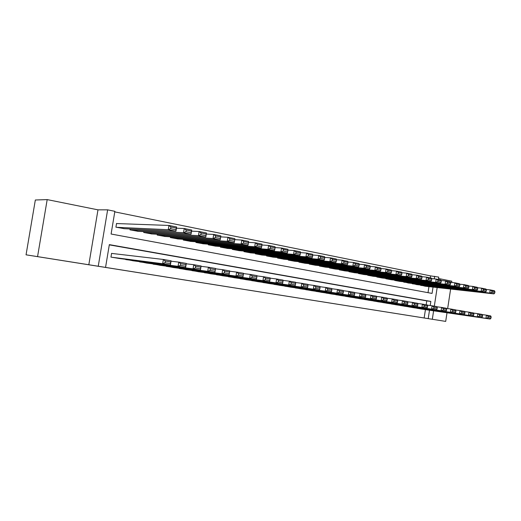 <?xml version="1.0" encoding="UTF-8"?>
<svg xmlns="http://www.w3.org/2000/svg" width="521" height="521" viewBox="0 0 521 521"><rect width="100%" height="100%" fill="white"/><g stroke="black" fill="none" stroke-linecap="round" stroke-linejoin="round"><path stroke-width="0.78" d="M276.664 294.586L301.594 298.533L276.664 294.586M60.762 260.318L41.719 257.296L60.762 260.318M430.802 319.041L418.969 317.165L430.802 319.041M233.629 287.755L255.414 291.2L233.629 287.755M26.05 254.821L35.337 199.999L47.19 199.602L37.558 256.625L26.05 254.821L445.696 321.398L98.248 266.244L107.632 209.846L114.867 211.318L111.097 234.02L432.072 293.421L433.036 287.097M37.558 256.625L98.248 266.244M261.334 292.157L287.69 296.325L261.334 292.157M257.862 291.604L271.942 293.824L257.862 291.604M445.696 321.398L447.011 312.763M447.65 308.588L450.619 289.057M451.622 282.473L451.818 281.19L438.545 278.514M117.258 223.574L116.548 223.431L115.929 227.169L124.415 228.693M416.735 308.178L421.71 309.09M408.314 306.765L413.368 307.696M399.744 305.332L404.889 306.276M391.03 303.867L396.266 304.824M382.167 302.382L387.494 303.365M373.147 300.871L378.565 301.867M363.971 299.334L369.48 300.356M354.625 297.765L360.232 298.807M345.11 296.169L350.822 297.237M335.426 294.547L341.242 295.628M325.566 292.893L331.486 293.987M315.518 291.206L321.555 292.327M305.286 289.494L311.434 290.633M294.86 287.742L301.118 288.908M284.238 285.964L290.614 287.149M273.408 284.147L279.914 285.358M262.369 282.291L268.999 283.528M251.115 280.402L257.875 281.666M239.634 278.475L246.524 279.784M227.931 276.508L234.958 277.836M215.987 274.502L223.157 275.876M203.802 272.457L211.116 273.864M191.363 270.366L198.827 271.806M178.664 268.237L186.29 269.689M165.704 266.055L173.486 267.547M152.464 263.828L160.409 265.358M138.938 261.555L147.052 263.144M125.125 259.23L133.415 260.839M424.153 317.973L425.429 309.624M426.171 304.778L426.764 300.891L109.299 244.863M112.295 253.486L111.579 253.362L110.96 257.107L119.472 258.507M430.287 277.875L430.593 275.889L114.776 211.878M428.021 292.672L428.946 286.641M425.214 286.224L420.291 285.013M416.911 284.635L411.909 283.398M408.471 283.027L403.378 281.763M399.887 281.386L394.657 280.422L394.703 280.096M391.147 279.712L385.833 278.735L385.885 278.396M382.264 278.012L376.852 277.022L376.904 276.671M373.218 276.286L367.709 275.27L367.767 274.912M364.016 274.528L358.409 273.499L358.468 273.128M354.651 272.737L348.94 271.688L348.998 271.304M345.11 270.913L339.301 269.845L339.36 269.448M335.4 269.057L329.48 267.97L329.546 267.56M325.508 267.162L319.484 266.062L319.549 265.632M315.439 265.235L309.298 264.114L309.363 263.672M305.176 263.274L298.917 262.128L298.989 261.672M294.723 261.275L288.341 260.109L288.419 259.634M284.062 259.237L277.563 258.051L277.641 257.556M273.206 257.159L266.576 255.954L266.661 255.433M262.135 255.043L255.375 253.812L255.459 253.271M250.842 252.887L243.952 251.63L244.043 251.063M239.328 250.679L232.301 249.403L232.392 248.817M227.586 248.432L220.416 247.13L220.513 246.518M215.603 246.14L208.283 244.818L208.387 244.173M203.372 243.802L195.903 242.447L196.013 241.77M190.894 241.412L183.268 240.038L183.385 239.321M178.149 238.976L170.367 237.569L170.491 236.821M165.144 236.488L157.192 235.056L157.322 234.261M151.858 233.942L143.731 232.483L143.868 231.65M138.28 231.344L129.983 229.859L130.126 228.973M88.817 264.759L97.981 209.846L47.19 199.602M97.981 209.846L107.632 209.846M430.593 275.889L438.76 277.107L438.395 279.503M430.216 305.54L430.847 301.431L109.338 244.636L105.555 267.403M428.216 318.611L429.499 310.216M437.165 287.559L434.319 306.179M433.609 310.816L432.319 319.262M434.299 278.872L434.69 276.28M426.764 300.891L430.847 301.431M273.421 294.072L285.462 295.974L273.421 294.072M254.632 291.089L263.079 292.424L254.632 291.089M420.662 285.391L489.733 293.049L493.973 293.883L424.797 286.179M491.798 292.372L489.733 293.049L490.209 289.897L494.442 290.744L494.95 291.701L491.987 291.109L491.798 292.372L494.761 292.958L494.95 291.701M486.152 289.461L490.209 289.897L491.987 291.109M493.973 293.883L494.761 292.958M417.139 308.328L485.924 318.324L486.406 315.166L482.179 314.567M421.294 309.025L490.183 319.047L485.924 318.324L487.988 317.667L490.964 318.175L491.16 316.911L488.177 316.403L487.988 317.667M488.177 316.403L486.406 315.166L490.658 315.895L491.16 316.911M490.964 318.175L490.183 319.047M412.28 283.789L481.143 291.356L485.461 292.209L416.487 284.59M483.214 290.666L481.143 291.356L481.625 288.172L485.937 289.038L486.425 289.995L483.41 289.396L483.214 290.666L486.236 291.265L486.425 289.995M477.483 287.735L481.625 288.172L483.41 289.396M485.461 292.209L486.236 291.265M403.762 282.161L472.391 289.63L476.787 290.497L408.041 282.975M474.475 288.934L472.391 289.63L472.879 286.42L477.269 287.299L477.744 288.263L474.67 287.651L474.475 288.934L477.549 289.546L477.744 288.263M468.653 285.977L472.879 286.42L474.67 287.651M476.787 290.497L477.549 289.546M395.094 280.506L463.469 287.872L467.949 288.758L399.444 281.333M465.566 287.169L463.469 287.872L463.964 284.629L468.444 285.528L468.9 286.498L465.761 285.873L465.566 287.169L468.705 287.794L468.9 286.498M459.652 284.186L463.964 284.629L465.761 285.873M467.949 288.758L468.705 287.794M386.276 278.82L454.384 286.081L458.949 286.986L390.704 279.666M456.487 285.371L454.384 286.081L454.879 282.805L459.444 283.724L459.88 284.694L456.683 284.056L456.487 285.371L459.685 286.003L459.88 284.694M450.476 282.356L454.879 282.805L456.683 284.056M458.949 286.986L459.685 286.003M408.725 306.921L477.295 316.866L477.777 313.675L473.465 313.069M412.951 307.624L481.632 317.602L477.295 316.866L479.359 316.201L482.4 316.716L482.589 315.446L479.554 314.925L479.359 316.201M479.554 314.925L477.777 313.675L482.107 314.423L482.589 315.446M482.4 316.716L481.632 317.602M400.167 305.488L468.496 315.381L468.978 312.157L464.589 311.545M404.465 306.205L472.912 316.13L468.496 315.381L470.574 314.71L473.667 315.238L473.863 313.948L470.769 313.421L470.574 314.71M470.769 313.421L468.978 312.157L473.4 312.919L473.863 313.948M473.667 315.238L472.912 316.13M391.46 304.03L459.529 313.863L460.023 310.614L455.543 309.988M395.83 304.765L464.035 314.625L459.529 313.863L461.619 313.186L464.771 313.72L464.973 312.424L461.814 311.884L461.619 313.186M461.814 311.884L460.023 310.614L464.524 311.389L464.973 312.424M464.771 313.72L464.035 314.625M382.603 302.551L450.391 312.32L450.893 309.038L446.321 308.399M387.051 303.294L454.983 313.095L450.391 312.32L452.495 311.636L455.706 312.183L455.908 310.874L452.69 310.321L452.495 311.636M452.69 310.321L450.893 309.038L455.478 309.832L455.908 310.874M455.706 312.183L454.983 313.095M377.302 277.107L445.116 284.258L449.773 285.176L381.808 277.967M447.233 283.535L445.116 284.258L445.618 280.949L450.274 281.881L450.691 282.864L447.435 282.213L447.233 283.535L450.489 284.179L450.691 282.864M441.118 280.5L445.618 280.949L447.435 282.213M449.773 285.176L450.489 284.179M373.59 301.04L441.079 310.75L441.58 307.436L436.924 306.784M378.116 301.802L445.755 311.538L441.079 310.75L443.189 310.054L446.464 310.607L446.666 309.285L443.391 308.725L443.189 310.054M443.391 308.725L441.58 307.436L446.256 308.243L446.666 309.285M446.464 310.607L445.755 311.538M368.171 275.362L435.667 282.395L440.414 283.333L372.756 276.234M437.796 281.666L435.667 282.395L436.181 279.054L440.922 280.005L441.32 280.988L437.998 280.331L437.796 281.666L441.118 282.323L441.32 280.988M431.583 278.598L436.181 279.054L437.998 280.331M440.414 283.333L441.118 282.323M364.413 299.51L431.577 309.142L432.091 305.801L427.337 305.137M369.024 300.278L436.351 309.949L431.577 309.142L433.7 308.439L437.047 309.012L437.249 307.67L433.908 307.103L433.7 308.439M433.908 307.103L432.091 305.801L436.858 306.622L437.249 307.67M437.047 309.012L436.351 309.949M358.878 273.584L426.035 280.5L430.874 281.451L363.547 274.476M428.171 279.757L426.035 280.5L426.549 277.126L431.388 278.097L431.766 279.087L428.379 278.409L428.171 279.757L431.557 280.428L431.766 279.087M421.854 276.664L426.549 277.126L428.379 278.409M430.874 281.451L431.557 280.428M355.081 297.947L421.893 307.507L422.414 304.127L417.555 303.456M359.77 298.728L426.758 308.328L421.893 307.507L424.029 306.797L427.435 307.377L427.643 306.029L424.237 305.443L424.029 306.797M424.237 305.443L422.414 304.127L427.272 304.967L427.643 306.029M427.435 307.377L426.758 308.328M349.415 271.78L416.207 278.559L421.144 279.536L354.169 272.685M418.356 277.81L416.207 278.559L416.728 275.153L421.665 276.143L422.023 277.139L418.565 276.449L418.356 277.81L421.815 278.494L422.023 277.139M411.929 274.691L416.728 275.153L418.565 276.449M421.144 279.536L421.815 278.494M345.573 296.358L412.013 305.84L412.541 302.427L407.585 301.744M350.346 297.152L416.982 306.68L412.013 305.84L414.162 305.117L417.64 305.71L417.849 304.349L414.371 303.75L414.162 305.117M414.371 303.75L412.541 302.427L417.503 303.281L417.849 304.349M417.64 305.71L416.982 306.68M339.783 269.937L406.185 276.586L411.219 277.576L344.622 270.861M408.34 275.824L406.185 276.586L406.712 273.147L411.746 274.157L412.078 275.153L408.555 274.45L408.34 275.824L411.87 276.527L412.078 275.153M401.802 272.678L406.712 273.147L408.555 274.45M411.219 277.576L411.87 276.527M335.895 294.736L401.938 304.14L402.466 300.689L397.412 299.998M340.76 295.55L406.999 304.993L401.938 304.14L404.094 303.404L407.643 304.01L407.852 302.636L404.309 302.024L404.094 303.404M404.309 302.024L402.466 300.689L407.533 301.561L407.852 302.636M407.643 304.01L406.999 304.993M329.975 268.061L395.953 274.574L401.092 275.583L334.905 269.005M398.122 273.799L395.953 274.574L396.494 271.096L401.626 272.125L401.938 273.128L398.337 272.411L398.122 273.799L401.724 274.515L401.938 273.128M391.466 270.627L396.494 271.096L398.337 272.411M401.092 275.583L401.724 274.515M326.042 293.089L391.655 302.401L392.196 298.917L387.025 298.214M330.991 293.916L396.82 303.274L391.655 302.401L393.824 301.659L397.445 302.278L397.653 300.884L394.039 300.265L393.824 301.659M394.039 300.265L392.196 298.917L397.354 299.809L397.653 300.884M397.445 302.278L396.82 303.274M319.985 266.153L385.514 272.516L390.763 273.545L325.006 267.117M387.696 271.734L385.514 272.516L386.061 269.005L391.304 270.054L391.59 271.063L387.917 270.327L387.696 271.734L391.369 272.463L391.59 271.063M380.916 268.53L386.061 269.005L387.917 270.327M390.763 273.545L391.369 272.463M316.006 291.408L381.157 300.63L381.704 297.107L376.423 296.39M321.047 292.255L386.432 301.516L381.157 300.63L383.339 299.881L387.031 300.506L387.253 299.1L383.554 298.468L383.339 299.881M383.554 298.468L381.704 297.107L386.973 298.019L387.253 299.1M387.031 300.506L386.432 301.516M309.813 264.212L374.86 270.412L380.213 271.467L314.925 265.189M377.054 269.624L374.86 270.412L375.413 266.869L380.76 267.944L381.02 268.953L377.269 268.204L377.054 269.624L380.805 270.366L381.02 268.953M370.144 266.394L375.413 266.869L377.269 268.204M380.213 271.467L380.805 270.366M305.781 289.702L370.444 298.82L370.998 295.264L365.605 294.534M310.92 290.562L375.83 299.725L370.444 298.82L372.639 298.058L376.409 298.702L376.624 297.283L372.86 296.638L372.639 298.058M372.86 296.638L370.998 295.264L376.377 296.189L376.624 297.283M376.409 298.702L375.83 299.725M299.445 262.232L363.977 268.269L369.448 269.344L304.648 263.229M366.185 267.468L363.977 268.269L364.537 264.688L370.001 265.782L370.236 266.798L366.406 266.036L366.185 267.468L370.014 268.23L370.236 266.798M359.145 264.212L364.537 264.688L366.406 266.036M369.448 269.344L370.014 268.23M295.368 287.957L359.51 296.97L360.07 293.382L354.554 292.639M300.597 288.829L365.006 297.901L359.51 296.97L361.711 296.202L365.56 296.853L365.781 295.42L361.932 294.762L361.711 296.202M361.932 294.762L360.07 293.382L365.56 294.326L365.781 295.42M365.56 296.853L365.006 297.901M288.875 260.213L352.867 266.081L358.455 267.182L294.183 261.223M355.081 265.267L352.867 266.081L353.433 262.46L359.015 263.58L359.223 264.603L355.309 263.821L355.081 265.267L358.995 266.042L359.223 264.603M347.904 261.985L353.433 262.46L355.309 263.821M358.455 267.182L358.995 266.042M284.753 286.179L348.334 295.081L348.907 291.454L343.267 290.698M290.086 287.071L353.954 296.032L348.334 295.081L350.548 294.306L354.482 294.971L354.71 293.525L350.776 292.848L350.548 294.306M350.776 292.848L348.907 291.454L354.514 292.424L354.71 293.525M354.482 294.971L353.954 296.032M278.11 258.155L341.522 263.841L347.227 264.968L283.515 259.191M343.743 263.02L341.522 263.841L342.095 260.187L347.794 261.327L347.969 262.356L343.977 261.555L343.743 263.02L347.741 263.815L347.969 262.356M336.429 259.712L342.095 260.187L343.977 261.555M347.227 264.968L347.741 263.815M273.935 284.368L336.924 293.154L337.504 289.487L331.734 288.719M279.367 285.28L342.662 294.124L336.924 293.154L339.151 292.366L343.17 293.049L343.398 291.584L339.379 290.894L339.151 292.366M339.379 290.894L337.504 289.487L343.235 290.477L343.398 291.584M343.17 293.049L342.662 294.124M267.13 256.058L329.923 261.562L335.752 262.708L272.646 257.113M332.164 260.728L329.923 261.562L330.509 257.862L336.332 259.028L336.475 260.057L332.391 259.243L332.164 260.728L336.247 261.535L336.475 260.057M324.694 257.387L330.509 257.862L332.391 259.243M335.752 262.708L336.247 261.535M262.903 282.525L325.267 291.187L325.853 287.481L319.953 286.7M268.445 283.45L331.128 292.177L325.267 291.187L327.501 290.386L331.61 291.083L331.838 289.604L327.735 288.901L327.501 290.386M327.735 288.901L325.853 287.481L331.708 288.491L331.838 289.604M331.61 291.083L331.128 292.177M255.941 253.922L318.077 259.224L324.036 260.396L261.562 254.997M320.324 258.377L318.077 259.224L318.663 255.485L324.616 256.677L324.733 257.713L320.558 256.879L320.324 258.377L324.498 259.204L324.733 257.713M312.704 255.016L318.663 255.485L320.558 256.879M324.036 260.396L324.498 259.204M251.656 280.643L313.355 289.175L313.942 285.423L307.904 284.629M257.309 281.587L319.34 290.184L313.355 289.175L315.596 288.36L319.796 289.077L320.031 287.579L315.837 286.863L315.596 288.36M315.837 286.863L313.942 285.423L319.933 286.459L320.031 287.579M319.796 289.077L319.34 290.184M244.525 251.741L305.964 256.84L312.053 258.038L250.262 252.835M308.224 255.98L305.964 256.84L306.563 253.056L312.646 254.281L312.724 255.316L308.465 254.463L308.224 255.98L312.489 256.827L312.724 255.316M300.441 252.594L306.563 253.056L308.465 254.463M312.053 258.038L312.489 256.827M240.194 278.728L301.177 287.117L301.776 283.326L295.596 282.519M245.951 279.692L307.299 288.152L301.177 287.117L303.43 286.296L307.722 287.019L307.957 285.508L303.671 284.779L303.43 286.296M303.671 284.779L301.776 283.326L307.891 284.381L307.957 285.508M307.722 287.019L307.299 288.152M232.887 249.513L293.584 254.398L299.809 255.622L238.735 250.634M295.85 253.525L293.584 254.398L294.189 250.575L300.409 251.825L300.454 252.867L296.091 251.995L295.85 253.525L300.213 254.391L300.454 252.867M287.905 250.113L294.189 250.575L296.091 251.995M299.809 255.622L300.213 254.391M228.498 276.768L288.725 285.013L289.331 281.184L283.001 280.363M234.372 277.752L294.984 286.068L288.725 285.013L290.992 284.179L295.374 284.922L295.615 283.398L291.232 282.642L290.992 284.179M291.232 282.642L289.331 281.184L295.589 282.258L295.615 283.398M295.374 284.922L294.984 286.068M221.015 247.247L280.917 251.904L287.286 253.154L226.98 248.387M283.196 251.018L280.917 251.904L281.535 248.035L287.898 249.312L287.905 250.36L283.444 249.468L283.196 251.018L287.657 251.904L287.905 250.36M275.075 247.579L281.535 248.035L283.444 249.468M287.286 253.154L287.657 251.904M216.56 274.775L275.987 282.864L276.605 278.989L270.119 278.155M222.558 275.778L282.389 283.945L275.987 282.864L278.266 282.017L282.753 282.779L282.994 281.229L278.514 280.461L278.266 282.017M278.514 280.461L276.605 278.989L283.001 280.09L282.994 281.229M282.753 282.779L282.389 283.945M208.895 244.935L267.963 249.351L274.476 250.634L214.984 246.094M270.256 248.452L267.963 249.351L268.589 245.443L275.095 246.746L275.068 247.801L270.503 246.889L270.256 248.452L274.814 249.357L275.068 247.801M261.946 244.994L268.589 245.443L270.503 246.889M274.476 250.634L274.814 249.357M204.388 272.737L262.962 280.663L263.587 276.742L256.944 275.896M210.504 273.759L269.513 281.77L262.962 280.663L265.248 279.803L269.839 280.585L270.086 279.022L265.495 278.234L265.248 279.803M265.495 278.234L263.587 276.742L270.132 277.869L270.086 279.022M269.839 280.585L269.513 281.77M196.528 242.571L254.71 246.739L261.373 248.048L202.747 243.756M257.009 245.827L254.71 246.739L255.342 242.786L262.004 244.121L261.933 245.176L257.263 244.245L257.009 245.827L261.679 246.752L261.933 245.176M248.504 242.35L255.342 242.786L257.263 244.245M261.373 248.048L261.679 246.752M191.962 270.66L249.631 278.409L250.269 274.443L243.457 273.584M198.208 271.702L256.332 279.543L249.631 278.409L251.93 277.537L256.625 278.338L256.879 276.755L252.184 275.948L251.93 277.537M252.184 275.948L250.269 274.443L256.964 275.602L256.879 276.755M256.625 278.338L256.332 279.543M183.906 240.155L241.145 244.062L247.963 245.411L190.25 241.373M243.457 243.138L241.145 244.062L241.79 240.064L248.602 241.431L248.491 242.493L243.711 241.536L243.457 243.138L248.237 244.089L248.491 242.493M234.743 239.64L241.79 240.064L243.711 241.536M247.963 245.411L248.237 244.089M179.276 268.536L235.987 276.104L236.632 272.099L229.65 271.22M185.652 269.604L242.851 277.263L235.987 276.104L238.299 275.218L243.105 276.039L243.359 274.437L238.553 273.616L238.299 275.218M238.553 273.616L236.632 272.099L243.489 273.278L243.359 274.437M243.105 276.039L242.851 277.263M171.018 237.693L227.254 241.327L234.242 242.701L177.498 238.931M229.579 240.389L227.254 241.327L227.911 237.283L234.886 238.683L234.73 239.745L229.839 238.768L229.579 240.389L234.47 241.36L234.73 239.745M220.683 236.873L227.911 237.283L229.839 238.768M234.242 242.701L234.47 241.36M166.323 266.368L222.024 273.746L222.675 269.689L215.518 268.803M172.835 267.462L229.045 274.932L222.024 273.746L224.336 272.848L229.26 273.681L229.52 272.066L224.603 271.22L224.336 272.848M224.603 271.22L222.675 269.689L229.696 270.9L229.52 272.066M229.26 273.681L229.045 274.932M157.856 235.179L213.037 238.527L213.695 234.43L220.845 235.863L220.188 239.934L164.473 236.443M206.29 234.046L213.695 234.43L215.629 235.935L215.362 237.569L220.376 238.566L220.644 236.931L215.629 235.935M220.376 238.566L220.188 239.934L213.037 238.527L215.362 237.569M220.644 236.931L220.845 235.863M144.408 232.613L198.468 235.655L199.139 231.513L206.466 232.978L205.795 237.101L151.168 233.903M191.546 231.155L199.139 231.513L201.08 233.024L200.806 234.684L205.945 235.707L206.212 234.053L201.08 233.024M205.945 235.707L205.795 237.101L198.468 235.655L200.806 234.684M206.212 234.053L206.466 232.978M130.673 229.989L183.542 232.711L184.226 228.517L191.728 230.022L191.051 234.196L137.583 231.304M176.437 228.191L184.226 228.517L186.166 230.048L185.893 231.728L191.155 232.77L191.428 231.096L186.166 230.048M191.155 232.77L191.051 234.196L183.542 232.711L185.893 231.728M191.428 231.096L191.728 230.022M153.096 264.16L207.716 271.33L208.387 267.227L201.047 266.329M210.315 268.771L208.387 267.227L215.57 268.465L214.912 272.548L207.716 271.33L210.048 270.419L215.088 271.272L215.355 269.637L210.315 268.771L210.048 270.419M159.745 265.267L214.912 272.548L215.088 271.272M215.57 268.465L215.355 269.637M139.582 261.894L193.07 268.856L193.74 264.701L186.225 263.795M195.675 266.264L193.74 264.701L201.106 265.97L200.435 270.099L193.07 268.856L195.401 267.931L200.572 268.803L200.839 267.149L195.675 266.264L195.401 267.931M146.375 263.033L200.435 270.099L200.572 268.803M201.106 265.97L200.839 267.149M125.782 259.588L178.058 266.322L178.742 262.115L171.038 261.197M180.676 263.691L178.742 262.115L186.29 263.418L185.606 267.592L178.058 266.322L180.403 265.378L185.691 266.277L185.964 264.596L180.676 263.691L180.403 265.378M132.718 260.747L185.606 267.592L185.691 266.277M186.29 263.418L185.964 264.596M116.639 227.306L168.244 229.696L168.941 225.45L176.632 226.993L175.942 231.213L123.692 228.654M116.528 223.548L168.941 225.45L170.881 227L170.601 228.699L175.994 229.768L176.274 228.074L170.881 227M175.994 229.768L175.942 231.213L168.244 229.696L170.601 228.699M176.274 228.074L176.632 226.993M111.67 257.224L162.669 263.717L163.366 259.465L111.572 253.401M165.3 261.06L163.366 259.465L171.103 260.793L170.413 265.026L162.669 263.717L165.02 262.76L170.452 263.685L170.725 261.985L165.3 261.06L165.02 262.76M118.762 258.416L170.413 265.026L170.452 263.685M171.103 260.793L170.725 261.985"/></g></svg>
